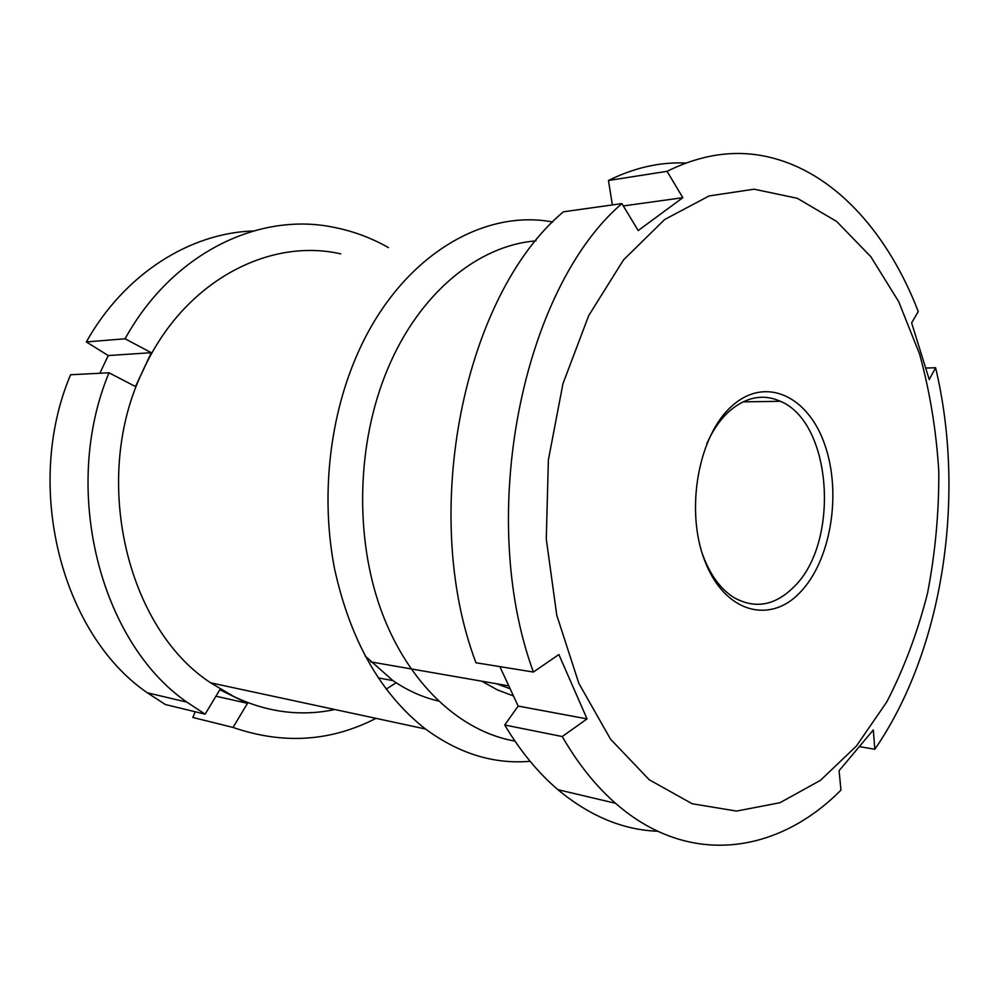 <?xml version="1.0" encoding="UTF-8"?>
<svg xmlns="http://www.w3.org/2000/svg" width="999" height="999" viewBox="0 0 999 999"><rect width="100%" height="100%" fill="white"/><g stroke="black" fill="none" stroke-linecap="round" stroke-linejoin="round"><path stroke-width="1.5" d="M535.976 240.896C478.496 245.242 419.081 293.019 387.362 369.742C356.793 442.782 354.395 536.725 381.094 610.214C407.954 683.716 460.452 731.693 514.935 741.083M530.107 761.3C493.818 764.41 458.941 753.633 425.474 728.995C380.569 693.793 350.249 640.334 334.515 568.593C320.979 499.138 328.871 421.378 355.494 358.516C397.065 259.191 480.969 208.242 552.797 222.015M513.336 695.903L497.29 689.834L481.743 681.181M496.803 683.803L509.965 688.723M365.085 655.968L392.919 680.594C407.405 690.521 422.515 697.302 438.261 700.948M340.746 253.883C268.906 237.362 183.866 281.343 143.519 369.555C90.609 476.635 125.986 627.797 210.677 682.829L233.878 696.59C267.282 712.387 300.949 716.695 334.865 709.515M205.132 714.16L165.335 704.52L147.34 692.806L186.863 702.135L205.132 714.16L219.842 689.735L247.515 703.321L233.029 727.434C283.017 744.68 330.669 741.645 375.999 718.356M99.85 373.264L108.242 355.557L151.274 352.697L135.502 386.551L109.016 372.789C60.527 489.148 99.987 642.032 186.863 702.135M109.016 372.789L70.579 374.75C23.114 486.975 61.813 634.303 147.34 692.806M233.029 727.434L192.832 717.469L195.267 711.775M253.434 230.956C190.472 232.929 124.887 273.276 86.326 341.92L108.242 355.557M386.226 689.135L396.128 682.754M388.424 247.59C370.741 237.55 351.935 230.682 332.03 226.973C258.291 212.312 172.278 253.097 125.075 338.786L86.326 341.92M151.274 352.697L125.075 338.786M215.946 696.203L247.515 703.321M800.399 592.095C770.192 624.637 724.787 612.787 704.994 561.376C684.69 510.414 698.413 434.752 732.442 405.582C766.171 375.636 808.715 396.591 824.999 445.317C841.745 493.693 830.906 560.227 800.399 592.095M702.197 553.396C709.502 573.863 719.904 588.486 733.403 597.252C754.67 609.34 774.849 605.881 793.943 586.863C840.221 542.42 832.279 422.677 780.406 401.298C763.224 393.656 746.29 396.865 729.62 410.926C720.541 419.043 712.936 429.957 706.817 443.643M856.468 745.991L886.812 701.872C904.045 668.443 917.619 632.255 927.522 593.281C935.239 553.371 938.998 512.874 938.81 471.778C936.338 430.931 929.919 391.645 919.53 353.908L898.675 301.623L870.828 256.718L836.7 221.503L797.302 198.289L754.12 189.198L709.103 195.929L664.647 219.518L623.538 259.877L588.723 315.584L562.949 383.716L548.376 459.965L546.278 539.01L556.768 615.234L578.846 683.366L610.526 739.16L649.225 779.744L692.132 803.733L736.513 811.076L779.957 802.721L820.466 780.344L856.468 745.991M623.326 205.944L682.816 197.69L638.199 230.557L621.902 203.596C522.552 288.574 476.061 515.621 533.391 672.052L558.866 654.545L587.05 718.893L562.225 736.538C577.934 763.698 595.704 785.951 615.534 803.283C689.235 867.969 778.508 853.283 840.958 790.097L839.098 770.691L873.313 729.944L874.824 749.275C943.393 649.762 966.208 495.791 935.588 367.744L925.948 368.044M682.816 197.69L667.095 171.328C704.208 152.922 740.384 148.751 775.624 158.829C838.186 176.473 889.098 235.789 918.256 311.551L911.625 322.877L929.245 379.558L935.588 367.744M685.751 163.037C660.064 161.863 634.303 167.682 608.466 180.482L612.362 204.932M562.225 736.538L504.72 724.999C520.392 751.26 538.124 772.814 557.917 789.685C589.697 816.096 622.939 829.944 657.642 831.243M504.72 724.999L518.169 706.068L499.862 666.633M621.902 203.596L563.424 211.8C464.56 294.23 418.893 512.025 475.961 662.762L533.391 672.052M874.824 749.275L859.752 746.665M667.095 171.328L608.466 180.482M518.169 706.068L587.05 718.893M378.221 677.884L392.919 680.594M210.677 682.829L425.474 728.995M557.917 789.685L615.534 803.283M742.956 401.873L780.406 401.298M370.666 661.875L508.641 685.863"/></g></svg>
